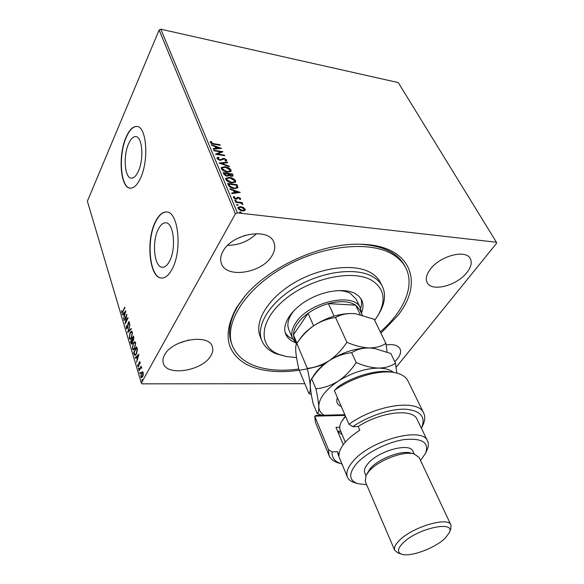 <?xml version="1.0" encoding="UTF-8"?>
<svg xmlns="http://www.w3.org/2000/svg" width="584" height="584" viewBox="0 0 584 584"><rect width="100%" height="100%" fill="white"/><g stroke="black" fill="none" stroke-linecap="round" stroke-linejoin="round"><path stroke-width="0.88" d="M323.923 364.496C294.299 373.979 264.026 374.205 245.368 363.737C225.928 351.787 222.906 333.179 236.301 307.929L244.294 296.862C268.698 266.618 322.478 242.455 361.299 244.28C411.618 245.295 424.517 282.963 397.485 315.937L380.914 333.165M244.93 296.117L237.922 305.943C229.665 320.025 227.519 332.486 231.498 343.319L232.264 345.385C223.723 323.821 244.484 289.584 283.547 267.341C322.492 244.973 370.76 240.301 393.273 254.777C398.814 258.252 402.909 262.493 405.566 267.501C415.334 285.649 403.902 311.506 380.286 331.88M128.619 143.701C123.027 155.775 124.64 177.923 131.225 178.142C133.721 178.339 136.065 176.105 138.255 171.448C144.044 159.549 142.445 136.787 135.904 136.612C133.262 136.386 130.838 138.751 128.619 143.701M158.322 229.213C151.628 241.761 154.213 267.392 162.323 267.275C164.892 267.384 167.28 265.392 169.477 261.296C176.434 248.974 173.828 222.628 165.812 222.803C163.06 222.657 160.571 224.796 158.322 229.213M155.461 221.657C145.62 240.36 149.438 278.174 161.505 278.028C165.265 278.174 168.761 275.268 172.003 269.304C182.434 251.098 178.558 211.715 166.695 211.992C162.549 211.766 158.804 214.985 155.461 221.657M166.812 212.007C162.71 211.868 159.009 215.087 155.709 221.686C145.912 240.309 149.635 277.94 161.644 278.035M126.115 137.145C117.888 155.118 120.275 187.785 130.079 188.136C133.729 188.413 137.174 185.15 140.415 178.339C149.081 160.739 146.715 126.721 137.028 126.472C133.05 126.137 129.414 129.692 126.115 137.145M137.138 126.494C133.21 126.261 129.612 129.816 126.348 137.182C118.165 155.067 120.479 187.559 130.21 188.143M222.986 251.354C220.555 255.792 220.037 259.873 221.424 263.596C226.409 279.028 262.486 272.998 272.056 255.617C274.925 250.821 275.524 246.36 273.845 242.251C268.903 227.234 231.877 233.542 222.986 251.354M227.687 245.331C238.9 245.236 248.521 241.323 256.558 233.6M394.799 361.7L397.339 358.977C400.405 355.079 401.288 351.685 400.004 348.794C397.989 345.261 393.368 343.961 386.141 344.896M430.233 269.341C426.393 274.546 425.378 278.969 427.189 282.605C431.605 292.248 456.958 285.678 466.908 272.524C471.135 267.1 472.252 262.435 470.244 258.544C465.828 249.061 439.788 255.967 430.233 269.341M164.593 354.919C162.951 357.897 162.52 360.649 163.301 363.19C166.652 376.811 202.67 370.847 210.839 355.729C212.788 352.488 213.291 349.473 212.342 346.67C209.152 333.347 172.222 339.428 164.593 354.919M178.222 343.472L188.72 339.961M236.907 238.673L245.302 235.264M304.833 383.688L142.116 383.849L141.328 383.046L235.403 213.839L159.111 30.032L160.804 29.2L398.251 82.585L496.422 242.243L237.396 212.875L235.403 213.839M243.382 207.473L245.192 209.189L244.725 210.634L242.499 210.926L237.995 208.349L237.98 207.349L240.681 206.612L243.382 207.473L243.126 207.919L244.944 209.634L245.192 209.189M235.337 201.728L242.265 202.56L242.513 203.144L241.499 203.02L243.039 204.539L240.338 202.969L235.586 202.312L235.337 201.728M240.688 198.575L240.177 199.567L239.447 199.159L239.856 198.502L238.126 197.896L236.994 198.998L236.009 199.056L233.49 197.589L233.498 196.881L233.928 196.516L234.71 196.925L234.315 197.626L235.724 198.472L238.418 197.253L240.688 198.575L240.498 199.334M228.402 185.186L227.687 183.478L237.06 184.712L237.834 187.822L234.184 188.603C231.505 188.333 229.578 187.194 228.402 185.186M223.154 172.66L232.468 173.952L233.023 175.915L231.308 176.31L229.037 175.361L227.132 176.171L223.76 174.098L223.154 172.66M219.117 163.031L227.424 162.118L227.672 162.71L221.387 163.403L229.132 166.141L229.388 166.732L219.117 163.031M213.992 150.803L213.766 150.263L222.964 151.672L217.577 154.103L224.438 155.132L224.672 155.665L215.452 154.285L220.847 151.847L213.992 150.803M213.919 143.766L220 144.722L220.226 145.248L214.051 144.277L210.298 142.518L210.824 141.394L211.642 141.773L211.24 142.664L213.919 143.766L213.693 144.212L219.774 145.168L220 144.722M160.804 29.2L237.396 212.875M221.533 148.321L213.321 149.197L213.08 148.621L215.737 148.365L214.919 146.431L211.671 145.263L211.43 144.693L221.482 148.416M217.007 158.519L216.985 157.892L218.372 157.242L219.022 157.746L217.941 158.622L219.927 159.833L224.059 158.425L226.731 159.987L226.738 160.549L225.752 161.118L225.008 160.607L225.789 159.841L224.322 158.965L220.139 160.374L217.007 158.519M224.993 166.703C227.614 167.039 229.636 168.177 231.052 170.105L231.089 171.316L227.358 172.2C224.716 171.864 222.694 170.718 221.299 168.761L221.263 167.601L224.993 166.703L224.76 167.148L225.833 167.36M229.505 177.368C232.14 177.697 234.177 178.835 235.607 180.792L235.644 182.055L231.914 182.975C229.257 182.646 227.213 181.493 225.796 179.514L225.774 178.303L229.505 177.368L229.271 177.813L230.731 178.12M240.316 192.348L231.943 193.632L231.687 193.005L234.396 192.625L233.512 190.537L230.169 189.391L229.906 188.771L240.258 192.457M235.235 199.969L236.235 200.772L234.651 200.356L235.235 199.969L234.994 200.414L235.958 200.933M237.111 204.429L238.111 205.239L236.52 204.823L237.111 204.429L236.863 204.882L237.834 205.407M240.199 211.78L241.207 212.598L239.608 212.182L240.199 211.78L239.944 212.233L240.929 212.766M496.422 242.243L496.626 243.251L396.127 367.278M142.328 371.658L143.168 372.504L143.255 374.738L142.598 376.775L141.532 377.695L140.788 376.819L141.343 372.585L142.511 371.658M138.912 370.3L141.189 366.124L141.029 367.307L141.751 368.183L141.138 367.781L140.656 368.124L139.08 370.869L138.912 370.3L139.386 370.307M140.058 362.138L140.058 363.817L139.788 362.686L139.32 362.708L138.985 365.518L138.109 366.861L137.642 364.642L137.933 365.788L138.503 365.803L139.138 362.168L139.671 361.678L140.058 362.138M134.116 354.181L133.619 352.517L136.671 346.765L137.408 349.772L136.43 354.152L135.028 355.503L134.116 354.181L134.605 354.189L134.291 353.13M130.466 341.939L133.481 336.165L133.524 340.238L132.678 340.8L132.239 343.392L131.473 344.093L130.466 341.939L130.955 341.947M127.662 332.5L129.962 324.485L128.385 331.157L131.159 328.464L131.334 329.048L127.772 332.508M124.078 320.477L126.845 314.148L125.684 321.908L127.881 317.579L128.042 318.105L125.1 323.901L126.253 316.17L124.078 320.477M122.844 311.133L124.772 307.257L124.932 307.783L121.99 313.009L121.538 310.557L122.107 312.155L123.246 311.148M141.328 383.046L87.374 201.188L159.111 30.032M125.845 310.827L123.611 318.901L124.166 315.776L123.596 313.871L122.457 315.024L122.29 314.455L125.845 310.827M126.275 328.252L126.458 325.434L126.567 327.617L126.903 328.026L127.356 327.609L127.962 323.478L128.962 321.704L129.392 322.2L129.29 324.522L129.086 322.791L128.502 322.828L127.509 328.15L126.764 328.821L126.275 328.252L126.677 327.865M130.013 332.595L131.51 331.179L132.407 332.187L131.648 337.968L130.166 339.341L129.268 338.304L130.013 332.595L130.487 332.61M133.152 343.078L134.648 341.684L135.576 342.728L134.809 348.538L133.334 349.889L132.4 348.823L133.152 343.078L134.889 341.735M138.926 354.262L136.568 362.423L137.152 359.233L136.539 357.196L135.335 358.284L135.16 357.685L138.926 354.262M138.598 368.11L138.999 368.102L138.649 369.249L138.598 368.11L138.999 368.11M139.89 372.453L140.291 372.453L139.948 373.592L139.89 372.453L140.291 372.453M142.022 379.593L142.423 379.6L142.08 380.739L142.022 379.593L142.423 379.593M405.566 267.501L404.537 265.552C397.529 252.762 382.79 245.66 360.321 244.258M122.246 312.9L121.589 312.498M122.063 312.52L121.983 312.097M122.107 312.155L122.771 312.09M124.567 315.535L124.071 313.885L123.596 313.871M122.822 314.652L122.29 314.455M122.764 314.477L125.713 311.476M124.392 314.958L125.151 312.272L123.961 313.498L124.72 314.973M124.341 319.966L123.925 319.952M126.319 316.17L126.699 315.418M126.108 321.923L125.684 321.908M125.721 322.675L125.845 321.915M126.903 328.026L127.604 327.952M127.721 327.624L127.356 327.609M128.721 322.543L128.327 322.324M128.816 322.339L129.195 321.82M129.487 322.806L129.086 322.791M129.473 322.594L128.852 322.499M127.027 328.748L126.757 328.266M128.29 332.004L128.531 331.157M131.276 328.836L128.385 331.157M130.524 332.566L131.743 331.238M130.422 339.304L129.268 338.304M131.896 337.442L131.488 337.428L132.101 332.807L131.363 331.997L130.174 333.136L129.568 337.691L130.312 338.545L131.641 337.99M132.502 332.588L131.363 331.997M132.546 332.822L132.101 332.807M130.312 338.545L131.488 337.428M132.101 339.749L132.385 339.216M133.378 337.304L133.663 336.771M133.05 340.808L132.678 340.8M131.736 344.02L130.889 343.348M131.378 343.363L131.13 342.531M132.823 340.8L132.546 339.764L132.057 339.749L130.94 341.888L131.597 343.282L132.364 340.961L132.057 339.749M131.597 343.282L132.349 343.158M133.94 337.88L133.334 337.304L132.364 339.158L132.882 340.143L133.619 340.027M133.845 337.406L133.334 337.304M133.743 339.713L133.349 339.698L133.502 337.873M132.882 340.143L133.349 339.698M132.466 342.852L132.079 342.844M133.59 349.852L132.4 348.823M135.072 347.998L134.648 347.991L135.269 343.341L134.51 342.509L133.32 343.626L132.699 348.217L133.481 349.093L134.838 348.487M135.678 343.122L134.51 342.509M135.722 343.356L135.269 343.341M133.481 349.093L134.648 347.991M134.108 352.524L133.619 352.517M136.561 347.911L136.853 347.363M135.291 355.452L134.605 354.189M137.116 348.261L136.525 347.911L134.094 352.481L135.181 354.649L136.262 353.59L137.028 350.028L136.525 347.911M135.181 354.649L136.466 354.079M137.415 350.035L137.028 350.028M136.692 353.597L136.262 353.59M137.576 359.021L137.036 357.204L136.539 357.196M135.722 357.941L135.16 357.685M135.649 357.693L138.824 354.817M137.393 358.408L138.196 355.7L136.926 356.846L137.758 358.415M138.561 355.7L138.196 355.7M140.123 362.481L139.598 362.474M138.371 366.759L137.678 366.365M138.189 366.073L138.831 366.022M138.904 365.81L138.503 365.803M139.634 362.168L139.897 361.803M138.875 369.059L138.481 369.051M138.941 368.906L139.028 368.256M140.335 368.606L141.532 367.307M141.751 368.029L141.386 368.029M141.737 367.818L141.138 367.781M140.175 373.402L139.773 373.402M140.24 373.256L140.321 372.599M141.803 377.636L140.788 376.819M141.708 372.855L141.343 372.585M141.839 372.592L142.657 371.709M142.868 376.213L142.423 376.206L142.89 373.023L142.35 372.431L141.518 373.161L141.072 376.308L141.62 376.928L142.744 376.49M143.204 372.643L142.35 372.431M143.284 373.023L142.89 373.023M141.62 376.928L142.423 376.206M142.306 380.542L141.897 380.542M142.372 380.41L142.452 379.731M210.233 142.131L210.824 141.394M210.598 141.846L211.313 142.175M211.021 143.109L211.751 143.744M213.189 144.131L213.693 144.212M213.248 149.03L215.511 148.81L215.737 148.365M214.941 146.482L215.941 146.839M219.328 148.051L220.577 148.504M215.956 146.803L216.357 148.73L219.117 148.467L219.35 148.022L215.956 146.803L216.584 148.285L219.35 148.022M216.357 148.73L216.584 148.285M213.985 150.781L222.365 152.059M224.438 155.132L224.212 155.578L217.35 154.548L217.577 154.103M215.81 154.337L220.847 151.847M216.927 158.125L218.372 157.242M217.708 159.067L218.394 159.79M219.606 160.272L219.927 159.833M219.694 160.286L220.759 159.79M220.533 160.242L222.774 158.49M222.541 158.936L224.059 158.425M223.825 158.87L224.307 158.965M225.387 159.381L226.497 160.432L226.731 159.987M225.336 160.834L225.585 160.381M219.861 163.374L227.191 162.564L227.424 162.118M221.161 163.834L221.387 163.403M228.913 166.564L229.132 166.141M228.286 168.272L230.811 170.55L231.052 170.105M230.811 170.55L230.943 171.528M221.175 167.834L224.76 167.148M222.146 168.207L222.015 169.331L223.679 170.988M226.052 171.937L229.965 171.141M227.132 171.652L230.118 170.922L230.111 169.995L225.227 167.25L222.219 167.98L222.248 168.878L227.132 171.652L226.891 172.097M222.015 169.331L222.248 168.878M223.365 173.171L232.228 174.397L232.468 173.952M232.228 174.397L232.841 176.12M228.782 175.901L229.037 175.361M226.271 175.988L227.964 175.47M226.665 176.061L228.14 175.266L227.818 173.828L224.351 173.346L224.38 174.426L225.555 175.711M230.629 176.164L231.855 175.711M230.819 176.2L232.052 175.543L231.753 174.375L228.775 173.959L229.089 175.397M228.658 174.689L228.899 174.244L231.052 175.755M224.38 174.426L224.614 173.981L226.899 175.616M224.351 173.346L224.614 173.981M232.614 178.835L235.374 181.237L235.607 180.792M235.374 181.237L235.498 182.266M225.679 178.536L229.271 177.813M226.65 178.916L226.519 180.069L228.417 181.88M230.147 182.588L231.439 182.858L234.52 181.872M231.68 182.412L234.673 181.653L234.666 180.69L229.746 177.93L226.731 178.682L226.76 179.624L231.68 182.412L231.439 182.858M226.519 180.069L226.76 179.624M227.899 183.982L236.819 185.157L237.06 184.712M236.819 185.157L237.695 187.968L237.936 187.522M233.702 188.486L236.834 187.428L236.345 185.15L228.892 184.164L228.651 184.617L229.782 186.77L233.702 188.486L236.673 187.639M229.782 186.77L230.023 186.318L233.943 188.041M228.892 184.164L230.023 186.318M231.848 193.399L234.396 192.625M230.169 189.391L236.038 191.406M235.016 192.946L237.834 192.552L238.075 192.107L234.586 190.91L235.016 192.946L235.257 192.501L238.075 192.107L239.433 192.574M234.586 190.91L235.257 192.501M233.41 197.129L233.928 196.516M233.688 196.961L234.301 197.29M234.272 197.487L234.067 198.078L234.315 197.626M234.067 198.078L234.834 198.735M234.972 198.794L235.724 198.472M235.483 198.918L236.33 198.414M236.082 198.859L236.783 197.888M236.535 198.334L237.433 197.304M237.184 197.75L238.418 197.253M238.17 197.699L239.112 197.939M239.287 198.012L240.44 199.02M236.031 200.918L236.235 200.546M235.549 202.232L242.017 203.006L242.265 202.56M242.156 203.933L242.732 204.458M237.9 205.393L238.111 205.013M244.944 209.634L245.054 210.393M237.885 207.583L240.681 206.612M240.433 207.064L242.448 207.59M238.776 207.977L238.608 208.897L239.739 210.036M240.586 210.437L241.995 210.78L244.17 209.97M242.243 210.335L244.346 209.766L244.346 209.087L240.922 207.203L238.856 207.736L238.856 208.444L242.243 210.335L241.995 210.78M238.608 208.897L238.856 208.444M240.988 212.751L241.199 212.364M374.665 320.339L377.957 315.418C386.44 300.278 384.381 288.584 371.767 280.342C353.006 269.136 310.586 278.013 284.919 299.402C258.975 320.631 257.785 346.29 278.765 354.313L286.43 356.554L296.541 357.576M286.43 356.554L276.101 353.765C269.012 350.874 264.245 346.465 261.785 340.523C255.595 325.58 269.918 302.059 296.562 286.62C323.127 271.107 356.517 267.165 372.796 276.721C377.191 279.262 380.366 282.466 382.337 286.342C386.068 294.336 385.009 303.337 379.169 313.36L377.957 315.418M295.913 343.071L292.613 338.662C290.796 334.106 291.817 328.872 295.687 322.967C308.673 301.724 354.678 291.635 360.474 308.162L356.152 299.161L350.239 293.314C346.779 291.504 342.443 290.591 337.238 290.584M360.627 308.505C361.781 304.914 361.868 301.607 360.89 298.585M295.322 342.545L294.146 342.078C290.014 340.289 287.197 337.654 285.707 334.179C281.656 324.755 290.642 310.046 307.169 300.344C323.638 290.584 344.567 287.773 355.167 293.548L359.102 296.409L361.708 300.023C363.467 303.789 363.423 308.038 361.584 312.768M298.782 369.008C281.773 371.373 267.012 370.278 254.493 365.723C243.375 361.496 235.965 354.714 232.264 345.385M382.337 286.342L380.345 282.408C378.374 278.517 375.191 275.29 370.796 272.743C354.524 263.121 321.207 266.99 294.745 282.474C268.195 297.877 253.952 321.426 260.165 336.421L261.785 340.523M285.174 332.61C286.788 335.355 289.321 337.486 292.767 339.005M294.898 309.615C288.562 316.995 286.518 323.609 288.752 329.456L292.613 338.662M360.474 308.162L361.584 313.557M362.328 315.119L359.773 309.776L355.678 305.155C349.268 301.118 340.173 300.607 328.405 303.622C321.003 305.709 314.228 308.943 308.089 313.323C303.476 316.667 299.869 320.244 297.271 324.054C294.723 327.858 293.445 331.449 293.431 334.836L294.285 339.202L296.402 344.246M313.579 325.836L308.089 313.323L293.431 334.836L296.979 343.275M360.189 314.594L355.678 305.155L328.405 303.622L334.114 316.105M345.137 415.414L314.703 416.144L315.469 422.407L329.12 455.644L328.485 449.607L314.703 416.144L316.338 415.385L344.83 414.713M420.524 460.469L425.583 453.257C429.342 442.446 422.181 437.898 404.084 439.599C387.002 442.088 365.307 453.293 355.97 464.36C348.385 474.084 349.02 480.522 357.89 483.676L366.635 484.684M357.89 483.676L354.656 482.698C350.984 481.581 348.582 479.712 347.451 477.106C345.837 473.011 347.509 467.959 352.466 461.966C369.344 440.351 422.925 425.926 427.597 441.088C428.795 443.665 428.598 446.702 426.992 450.191L425.583 453.257M450.972 525.038L419.086 457.425L414.078 453.907L410.713 453.016C401.237 450.016 378.271 458.863 370.154 468.704L366.007 475.507L365.314 481.588L394.711 550.325C393.762 547.909 395.171 544.755 398.945 540.857C411.603 527.184 448.497 516.161 450.972 525.038L450.782 529.126L449.293 532.717C456.111 519.811 416.523 528.505 402.61 543.368C397.5 548.785 397.156 552.384 401.566 554.165C409.873 557.501 435.153 548.186 445.139 538.207L449.293 532.717M414.078 453.907C403.573 450.563 377.906 460.455 368.869 471.405L366.007 475.507M414.195 453.936L412.946 451.279C410.114 442.197 378.271 450.782 367.949 463.645C364.847 467.317 363.796 470.405 364.796 472.916L365.956 475.61M427.597 441.088L417.137 419.421C412.99 408.223 381.016 411.618 358.204 426.502L359.832 430.211C353.327 434.335 348.217 438.65 344.48 443.161C340.837 447.651 339.034 451.709 339.063 455.33L337.53 451.658L338.194 454.899L347.451 477.106M348.976 424.283L334.325 390.484C352.262 377.264 379.388 369.387 394.813 372.636C401.478 373.979 405.851 376.716 407.924 380.863L423.721 413.129C425.342 416.596 425.057 420.648 422.86 425.291L421.487 428.189C426.086 416.961 420.765 410.632 405.508 409.209C390.681 408.603 368.621 415.844 352.736 426.678L348.976 424.283C376.059 404.515 418.582 398.836 423.721 413.129M328.485 449.607L332.143 451.928C331.734 457.892 334.975 461.907 341.859 463.973L338.778 463.076C333.851 461.637 330.632 459.163 329.12 455.644M332.143 451.928L337.53 451.658M358.204 426.502L352.736 426.678M334.325 390.484L338.574 386.352C355.32 375.329 378.308 369.271 391.857 372.074L394.813 372.636M343.297 444.679L335.975 427.386L339.735 427.262M342.173 434.744L337.734 431.299L336.873 429.51M340.662 431.196L337.734 431.299M401.566 554.165L397.894 552.895L394.711 550.325M387.119 352.028L385.893 343.399L374.169 319.309L355.882 313.82L352.824 313.55C346.078 313.404 340.326 314.725 335.559 317.521L346.903 342.275C342.078 349.663 336.202 355.78 329.267 360.613C322.142 365.015 314.827 367.613 307.323 368.409L296.84 343.487C301.512 336.34 307.199 330.383 313.9 325.616C320.784 321.236 328.004 318.543 335.559 317.521M385.893 343.399C381.52 346.37 375.921 347.889 369.088 347.947C362.124 347.575 354.729 345.684 346.903 342.275M307.323 368.409C308.943 375.724 309.929 381.724 310.294 386.389C310.462 390.565 310.009 392.959 308.929 393.572L298.818 369.176C297.256 362.284 296.249 356.444 295.789 351.656C295.504 347.378 295.84 344.677 296.789 343.553L296.84 343.487M308.929 393.572L311.323 394.492M374.497 348.473L369.088 347.947C355.926 347.984 342.655 352.203 329.267 360.613C322.215 365.314 317.002 370.314 313.63 375.614L311.236 379.439M356.028 313.842L352.824 313.55C339.859 313.272 326.887 317.302 313.9 325.616C307.877 329.704 303.235 334.121 299.979 338.859L296.789 343.553M393.397 372.366C390.127 369.636 385.199 368.212 378.614 368.095C371.592 367.825 364.117 365.978 356.196 362.562C351.305 370.066 345.327 376.257 338.275 381.118C331.011 385.542 323.558 388.104 315.915 388.82C317.521 396.164 318.477 402.128 318.776 406.727C318.893 410.808 318.36 413.078 317.192 413.523L313.163 403.792C311.615 396.857 310.659 391.061 310.294 386.389C310.111 382.885 310.411 380.586 311.199 379.498L311.725 378.863C316.513 371.512 322.361 365.431 329.267 360.613C336.377 356.203 343.845 353.546 351.663 352.656C356.444 349.546 362.255 347.976 369.088 347.947L374.68 348.502L390.813 353.495L395.492 363.124C391.119 366.27 385.491 367.927 378.614 368.095C365.343 368.322 351.897 372.658 338.275 381.118C325.346 389.937 318.849 398.471 318.776 406.727C319.003 410.333 320.769 413.158 324.076 415.202M396.813 373.081L395.492 363.124M317.192 413.523L321.945 415.253M315.915 388.82L311.725 378.863M356.196 362.562L351.663 352.656M345.553 416.377L341.487 421.714C339.676 425.006 339.267 427.853 340.268 430.269L345.327 442.161M341.487 421.714L345.407 416.034M132.626 340.041L132.137 340.027M137.123 348.283L136.634 348.268M221.628 159.563L221.862 159.118M232.666 175.412L232.899 174.966M237.286 186.267L237.535 185.822M228.906 185.223L229.147 184.778M341.253 406.457C337.129 404.8 335.844 401.836 337.406 397.58M211.277 142.24L211.05 142.686M217.941 158.257L217.708 158.702M225.789 160.191L225.555 160.637M230.118 170.922L229.884 171.368M222.219 167.98L221.986 168.426M232.052 175.543L231.819 175.988M228.14 175.266L227.899 175.718M234.673 181.653L234.432 182.099M226.731 178.682L226.497 179.135M236.834 187.428L236.586 187.873M234.323 197.246L234.074 197.699M244.346 209.766L244.097 210.211M238.856 207.736L238.608 208.181M374.154 348.414L374.68 348.502"/></g></svg>
